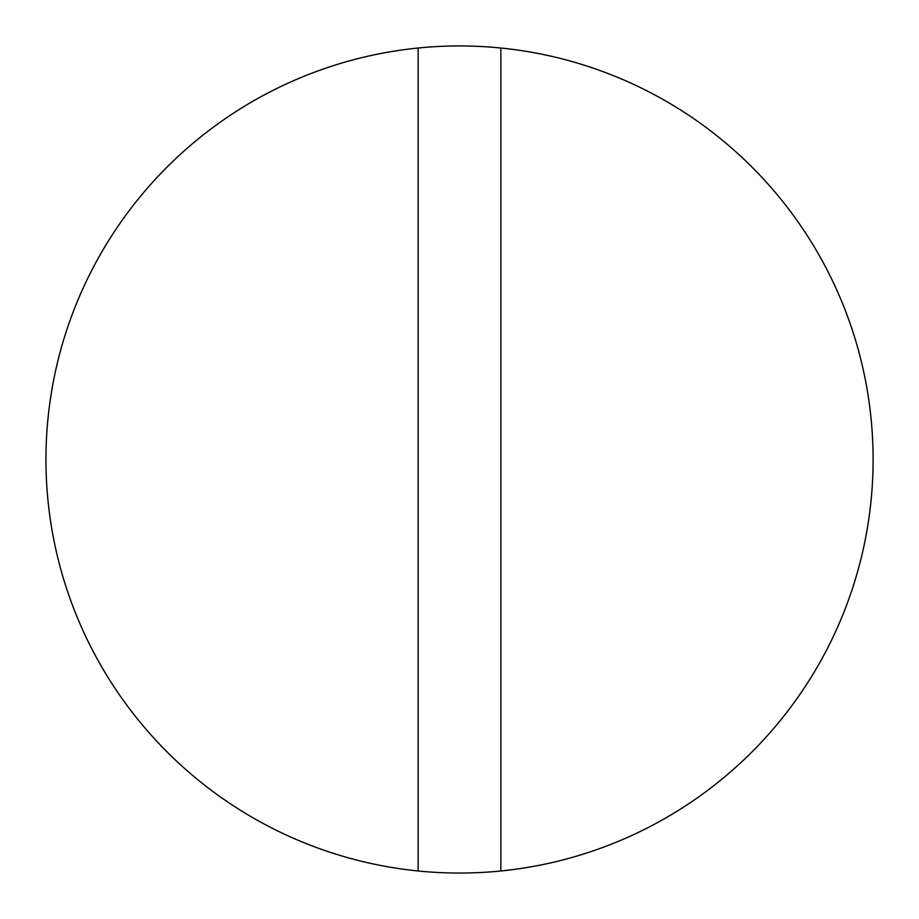 <?xml version="1.0" encoding="UTF-8"?>
<svg xmlns="http://www.w3.org/2000/svg" width="919" height="919" viewBox="0 0 919 919"><rect width="100%" height="100%" fill="white"/><g stroke="black" fill="none" stroke-linecap="round" stroke-linejoin="round"><path stroke-width="1.38" d="M500.855 48.018A413.55 413.55 0 0 1 500.855 870.982A413.55 413.55 0 0 1 45.95 459.5A413.55 413.55 0 0 1 500.855 48.018L500.855 870.982M418.145 870.982L418.145 48.018"/></g></svg>
